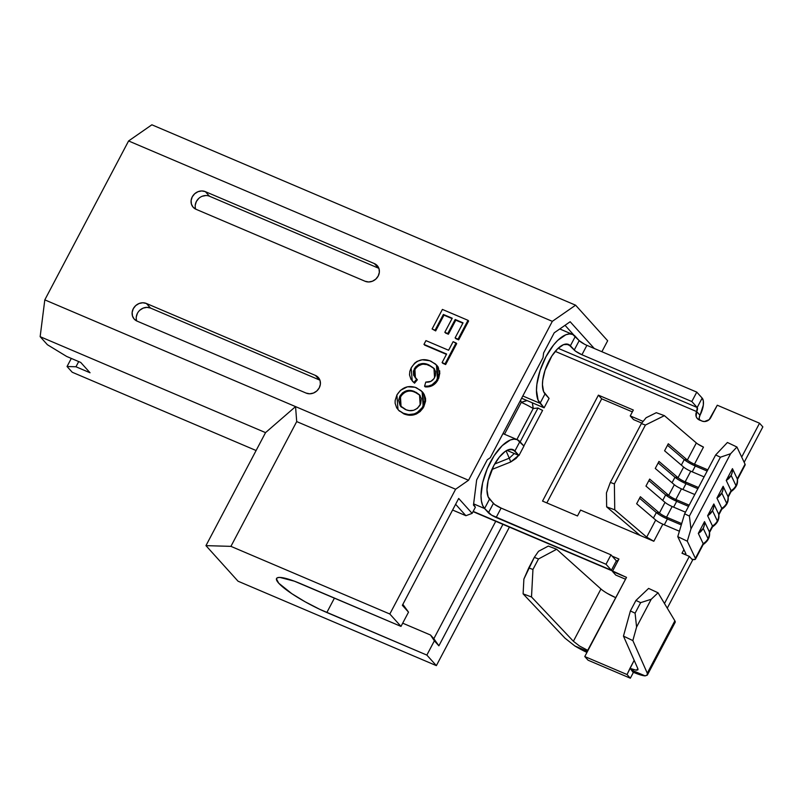 <?xml version="1.0" encoding="UTF-8"?>
<svg xmlns="http://www.w3.org/2000/svg" width="803" height="803" viewBox="0 0 803 803"><rect width="100%" height="100%" fill="white"/><g stroke="black" fill="none" stroke-linecap="round" stroke-linejoin="round"><path stroke-width="1.2" d="M128.59 140.957L552.323 321.341L468.54 480.254L44.807 299.87L128.59 140.957L44.807 299.87L40.15 336.678L47.387 344.708L40.15 336.678L265.542 432.626L205.959 545.639L230.923 546.361L389.826 614.014L400.998 626.4L294.36 581.171L279.866 577.417L277.447 577.728L276.423 578.822L278.691 583.169L291.81 593.668L305.09 601.758L319.714 609.306L426.855 655.087L436.37 665.637L238.029 581.201L205.959 545.639L238.029 581.201L436.37 665.637L426.855 655.087L434.373 640.824L438.88 645.823L502.919 524.349L438.88 645.823L430.528 635.032L433.841 638.696L495.742 521.288L433.841 638.696L438.88 645.823L434.373 640.824L426.855 655.087L326.841 612.508A42.228 7.368 27.8 0 1 276.553 578.471A42.228 7.368 27.8 0 1 300.974 583.821L400.998 626.4L389.826 614.014L455.612 489.238L468.54 480.254L552.323 321.341L575.6 305.19L607.66 340.753L601.879 351.714L607.66 340.753L575.6 305.19L151.867 124.796L128.59 140.957L151.867 124.796L575.6 305.19L552.323 321.341L128.59 140.957M403.919 413.916C412.049 417.038 418.664 414.689 423.763 406.85L423.141 406.167C418.042 413.997 411.427 416.345 403.297 413.224L403.919 413.916L403.297 413.224L408.657 414.569L414.358 413.896L417.058 412.652L422.398 407.452L424.948 400.546L424.205 394.996L421.053 390.589L415.111 387.267L407.482 386.785L400.466 390.338L396.893 394.976L395.156 400.486L395.126 403.297L396.712 407.884L398.76 410.353L403.297 413.224L398.619 410.263L403.919 413.916L409.269 415.251L416.356 414.037L420.11 411.568L423.02 408.135M397.997 409.57L396.893 394.976C401.851 387.297 408.346 384.888 416.366 387.739L422.127 391.643L423.141 406.167L423.763 406.85L425.57 401.239L425.53 398.378L424.084 394.153M423.522 393.279L422.649 392.225M398.418 410.042L399.563 411.196M319.925 380.18A10.138 9.014 -42 0 0 319.574 380.02L315.438 375.433L319.574 380.02L150.532 308.061L146.397 303.474L315.438 375.433A10.138 9.014 138 0 1 318.309 377.48A10.138 9.014 138 0 1 318.169 389.505A10.138 9.014 138 0 1 306.134 393.089L309.717 393.801L313.471 393.048L316.814 390.971L319.243 387.859L320.377 384.205L320.056 380.562L318.319 377.48L315.438 375.433L146.397 303.474L142.814 302.761L139.06 303.514L135.717 305.592L133.288 308.703L132.154 312.357L132.475 316.001L134.211 319.082L137.092 321.13L306.134 393.089L137.092 321.13A10.138 9.014 138 0 1 134.211 319.082A10.138 9.014 138 0 1 134.362 307.047A10.138 9.014 138 0 1 146.397 303.474L150.532 308.061A10.138 9.014 -42 0 0 139.692 310.339A10.138 9.014 -42 0 0 136.741 320.969M378.886 268.353A10.138 9.014 -42 0 0 378.534 268.192L374.399 263.605L378.534 268.192L209.493 196.233L205.357 191.646L374.399 263.605A10.138 9.014 138 0 1 377.269 265.652A10.138 9.014 138 0 1 377.129 277.687A10.138 9.014 138 0 1 365.094 281.261L368.677 281.973L372.431 281.221L375.774 279.143L378.193 276.031L379.337 272.378L379.016 268.734L377.28 265.652L374.399 263.605L205.357 191.646L201.764 190.933L198.02 191.686L194.677 193.764L192.248 196.876L191.114 200.529L191.435 204.173L193.172 207.254L196.052 209.302L365.094 281.261L196.052 209.302A10.138 9.014 138 0 1 193.172 207.254A10.138 9.014 138 0 1 193.312 195.229A10.138 9.014 138 0 1 205.357 191.646L209.493 196.233A10.138 9.014 -42 0 0 198.652 198.512A10.138 9.014 -42 0 0 195.701 209.141M435.678 330.916L443.989 315.147L452.039 318.58L443.366 314.455L435.055 330.224L432.104 328.969L442.403 309.426L467.998 320.327L458.051 339.177L455.1 337.922L463.05 322.836L455.181 319.484L447.773 333.536L444.812 332.281L452.23 318.229L443.366 314.455L443.989 315.147L435.678 330.916L432.104 328.969L435.678 330.916M445.434 332.974L448.385 334.229L455.803 320.176L462.869 323.187L455.181 319.484L455.803 320.176L448.385 334.229L445.434 332.974M455.723 338.605L458.674 339.87L468.611 321.019L467.998 320.327L468.611 321.019L458.674 339.87L455.723 338.605M442.714 363.287L445.665 364.542L456.686 343.634L456.064 342.951L445.043 363.849L442.092 362.595L446.609 354.033L423.964 344.387L425.951 340.623L448.596 350.259L453.113 341.687L456.686 343.634L445.665 364.542L442.714 363.287M424.586 345.079L446.428 354.374L424.586 345.079M427.708 364.984L431.432 366.59M431.592 386.002L435.788 383.001L438.057 379.739C435.136 384.968 430.84 387.347 425.178 386.875L424.566 386.193L426.122 386.956L430.237 386.484M438.057 379.739L437.434 379.056C434.513 384.276 430.227 386.655 424.566 386.193L425.771 382.087C429.615 382.579 432.546 381.084 434.574 377.611L433.961 368.376L429.023 365.004C423.201 362.123 418.293 363.408 414.288 368.858L415.101 377.631L417.359 379.769L416.737 379.086L413.906 382.499L412.23 380.923L411.146 367.955C416.165 360.035 422.779 357.797 430.99 361.23L436.451 364.964L437.434 379.056L438.057 379.739L437.063 365.646L436.451 364.964M438.679 378.434L439.863 372.803M439.773 371.418L439.683 370.825M438.287 367.252L436.973 365.536M412.18 380.803L413.284 382.077M414.529 383.182L417.359 379.769L414.529 383.182L412.23 380.923M414.428 376.406L413.987 372L415.462 368.607L417.701 366.188L421.987 364.341M423.994 364.281L425.781 364.502M476.661 479.913L473.479 505.107L475.376 507.225L472.134 513.378L458.694 498.462L402.353 605.311L408.516 612.147L400.998 626.4L408.516 612.147L402.865 604.338L408.516 612.147L402.353 605.311L458.694 498.462L472.134 513.378L465.901 515.697L452.591 510.025L465.901 515.697L455.612 504.284L465.901 515.697L472.134 513.378L475.376 507.225L473.589 504.204L475.376 507.225L473.479 505.107L476.661 479.913L487.28 459.788L476.661 479.913M509.413 527.109L436.37 665.637L509.413 527.109M594.25 348.462L570.16 321.742L554.221 332.813L543.611 352.939L543.019 357.656L490.262 457.71L487.28 459.788L490.262 457.71L543.019 357.656L543.611 352.939L554.221 332.813L570.16 321.742L594.25 348.462M71.306 358.429L67.04 366.509L72.22 372.241L67.04 366.509L75.964 366.77L90.046 372.763L80.742 362.444L66.649 356.442L47.387 344.708L66.649 356.442L80.742 362.444L90.046 372.763L75.964 366.77L78.704 361.571L75.964 366.77L67.04 366.509L71.306 358.429M256.107 450.523L72.22 372.241L256.107 450.523M455.612 489.238L389.826 614.014L230.923 546.361L296.709 421.585L455.612 489.238L296.709 421.585L295.554 406.609L468.54 480.254L455.612 489.238M296.709 421.585L230.923 546.361L205.959 545.639L265.542 432.626L295.554 406.609L296.709 421.585M265.542 432.626L40.15 336.678L44.807 299.87L295.554 406.609L265.542 432.626M402.694 623.178L430.528 635.032L434.373 640.824L430.528 635.032L402.694 623.178M565.031 325.305L573.844 335.072L565.031 325.305M334.449 598.074L326.841 612.508L334.449 598.074M319.574 380.02L150.532 308.061L146.949 307.358L143.195 308.101L139.852 310.189M137.423 313.29L136.289 316.944M205.909 195.53L202.155 196.273M198.813 198.361L196.384 201.463L195.249 205.116M378.534 268.192L209.493 196.233M442.403 309.426L467.998 320.327L458.051 339.177L455.1 337.922L463.05 322.836L455.181 319.484L447.773 333.536L444.812 332.281L452.23 318.229L443.366 314.455L435.055 330.224L432.104 328.969L442.403 309.426M425.951 340.623L448.596 350.259L453.113 341.687L456.064 342.951L445.043 363.849L442.092 362.595L446.609 354.033L423.964 344.387L425.951 340.623M415.412 377.952L414.9 369.541L414.288 368.858L414.9 369.541C418.915 364.1 423.823 362.815 429.645 365.696L434.252 368.728M416.737 379.086L413.906 382.499L410.925 379.187L409.52 374.901L409.821 371.367L411.146 367.955L414.689 363.117L417.128 361.34L422.187 359.794L429.705 360.728L435.487 364L438.518 368.266L439.161 373.636L436.41 380.752L432.044 384.788L428.35 386.092L424.566 386.193L425.771 382.087L430.86 381.385L433.881 378.755L435.407 375.663L435.638 371.638L433.831 368.236L429.023 365.004L423.522 363.598L418.955 364.341L415.502 367.031L413.404 371.147L413.595 375.202L416.737 379.086M401.068 406.75L400.476 396.903L399.854 396.22L400.757 406.418L405.304 409.47C411.266 412.069 416.215 410.564 420.17 404.933L419.517 394.875L414.338 391.493C408.486 389.064 403.658 390.639 399.854 396.22L402.554 392.828L406.348 390.8L410.484 390.439L416.215 392.396L419.507 394.865L421.294 398.549L420.662 403.909L417.389 408.366L413.475 410.363L409.249 410.574L406.258 409.841L400.245 405.816L398.629 400.336L399.854 396.22L400.476 396.903C404.28 391.332 409.108 389.756 414.96 392.175L419.818 395.227M423.763 406.85L422.749 392.326L422.127 391.643M414.338 391.493L414.96 392.175L414.338 391.493M400.878 406.519L399.834 404.672M399.633 398.92L401.651 395.086L404.732 392.436M406.97 391.493L408.034 391.232M413.083 391.513L416.877 393.099M418.544 394.143L420.13 395.548M726.243 480.425L731.081 490.653A12.276 11.774 -25.3 0 0 735.97 485.614L731.131 475.386A12.276 11.774 154.7 0 1 726.243 480.425L731.081 490.653L727.98 496.535L723.142 486.307L716.938 498.081L721.777 508.309A12.276 11.774 -25.3 0 0 726.665 503.27L721.827 493.042A12.276 11.774 154.7 0 1 716.938 498.081L721.777 508.309L718.675 514.191L713.837 503.963L707.624 515.737L712.462 525.965A12.276 11.774 -25.3 0 0 717.35 520.926L712.512 510.698A12.276 11.774 154.7 0 1 707.624 515.737L712.462 525.965L709.36 531.847L704.522 521.619L698.319 533.393L703.157 543.621A12.276 11.774 -25.3 0 0 708.045 538.582L703.207 528.354A12.276 11.774 154.7 0 1 698.319 533.393L703.157 543.621L695.398 558.336A17.566 3.061 27.8 0 1 695.478 559.159A17.566 3.061 27.8 0 1 691.925 559.249L689.335 556.379L664.482 603.515L689.335 556.379L691.925 559.249L694.936 559.52L695.398 558.336L687.288 541.192L677.772 536.655L685.882 553.799A6.755 1.174 27.8 0 1 685.913 554.12A6.755 1.174 27.8 0 1 682.008 553.257L689.335 556.379L682.008 553.257L683.915 549.643L682.008 553.257L685.079 554.261L685.882 553.799L677.772 536.655L687.288 541.192L690.971 528.896L730.61 453.725L736.933 447.02L745.043 464.164L737.295 478.879L732.456 468.651L726.243 480.425L731.131 475.386L735.97 485.614A12.276 11.774 154.7 0 1 731.081 490.653L727.98 496.535A12.276 11.774 154.7 0 1 726.665 503.27A12.276 11.774 154.7 0 1 721.777 508.309L718.675 514.191A12.276 11.774 154.7 0 1 717.35 520.926A12.276 11.774 154.7 0 1 712.462 525.965L709.36 531.847A12.276 11.774 154.7 0 1 708.045 538.582A12.276 11.774 154.7 0 1 703.157 543.621L695.398 558.336L687.288 541.192L690.971 528.896L689.386 516.078L720.411 457.218L730.61 453.725L690.971 528.896L689.386 516.078L684.628 513.81L715.654 454.95L720.411 457.218L689.386 516.078L684.628 513.81L677.772 536.655L684.628 513.81L715.654 454.95L727.418 442.483L715.654 454.95L720.411 457.218L730.61 453.725L736.933 447.02L727.418 442.483L736.933 447.02L745.043 464.164L737.295 478.879A12.276 11.774 154.7 0 1 735.97 485.614A12.276 11.774 -25.3 0 0 737.295 478.879L732.456 468.651A12.276 11.774 154.7 0 1 731.131 475.386L732.296 472.104L732.456 468.651L726.243 480.425M520.595 400.185L521.267 402.383L504.475 434.242L521.267 402.383A17.566 3.061 27.8 0 1 533.202 408.536L538.02 408.004L520.153 441.891L538.02 408.004A6.755 1.174 -152.2 0 0 542.607 410.373L523.837 445.976L542.607 410.373A6.755 1.174 27.8 0 1 538.02 408.004L533.202 408.536L532.319 402.805A17.566 6.504 83.7 0 1 533.202 408.536A17.566 3.061 -152.2 0 0 521.267 402.383A17.566 7.418 -17 0 1 527.039 400.556L521.267 402.383L520.595 400.185M647.409 674.962L675.162 622.315A24.331 4.246 -152.2 0 0 674.871 620.829L647.278 673.185L632.844 640.583L636.578 627.053L635.093 613.181L630.395 610.942L623.459 636.117L637.883 668.718L636.337 670.214L629.953 668.347L634.179 660.337L627.033 674.53L584.775 656.543L626.511 577.377L612.428 571.385L615.74 575.058L625.537 579.224L615.74 575.058L612.428 571.385L618.942 559.029L612.117 556.118L618.942 559.029L617.537 560.765L616.353 560.815L610.973 554.853L501.102 508.078L496.134 517.493L606.014 564.268L610.973 554.853L606.014 564.268L611.394 570.24L473.178 511.401L611.394 570.24L616.353 560.815L610.973 554.853L501.102 508.078L494.618 504.445L489.539 499.105L484.58 508.53L488.435 512.796L493.393 503.381L488.134 496.816L486.979 489.84L488.144 480.616L493.775 465.67L499.265 457.178L505.217 451.406L508.078 449.841L513.017 449.63L518.969 455.502L506.924 450.373L518.969 455.502L523.937 446.077L518.969 455.502L514.914 450.995L519.872 441.58L514.914 450.995L510.778 449.238L514.914 450.995A27.623 11.674 -66.9 0 0 513.047 449.64L513.047 449.64A27.623 11.674 -66.9 0 0 492.58 468.039A27.623 11.674 -66.9 0 0 489.539 499.105L484.58 508.53L491.546 515.125L606.014 564.268L611.394 570.24A14.193 5.992 113.1 0 0 612.609 571.023L618.942 559.029A3.383 1.425 -66.9 0 1 616.584 560.986A3.383 1.425 -66.9 0 1 616.353 560.815L611.394 570.24A14.193 5.992 -66.9 0 0 612.348 570.933L473.057 511.631M632.884 672.081L645.13 675.875A24.331 4.246 27.8 0 1 633.165 672.201L632.884 672.081M667.273 608.162L692.638 560.052L691.925 559.249L692.638 560.052L667.273 608.162M696.352 442.945L687.338 460.039A6.755 1.174 -152.2 0 0 694.475 464.184L707.804 469.855L694.475 464.184A6.755 1.174 27.8 0 1 687.338 460.039L696.352 442.945L664.402 415.653L656.302 412.692L646.084 417.751L641.366 423.572L610.34 482.422L641.366 423.572L645.421 425.048L614.385 483.908L610.34 482.422L606.456 492.912L606.646 506.864L638.596 534.156A17.566 3.061 -152.2 0 0 640.312 535.511L580.579 510.086L577.477 515.968L542.537 501.092L598.396 395.156L633.336 410.032L630.235 415.914L633.537 419.588L641.758 423.081L633.537 419.588L630.235 415.914L643.123 421.404L630.235 415.914L633.336 410.032L598.396 395.156L601.708 398.83L546.823 502.919L601.708 398.83L632.362 411.879L601.708 398.83L598.396 395.156L542.537 501.092L577.477 515.968L580.579 510.086L653.833 541.262L662.836 524.178L679.398 531.235L662.836 524.178L653.833 541.262A6.755 1.174 27.8 0 1 646.696 537.117L614.747 509.825L614.385 483.908L645.421 425.048L664.402 415.653L696.352 442.945A6.755 1.174 -152.2 0 0 703.478 447.1L694.475 464.184L703.478 447.1L697.707 443.969M744.17 462.317L762.85 426.885L759.538 423.221L741.691 457.068L759.538 423.221L762.85 426.885L744.17 462.317M699.443 420.13L699.222 417.69L703.318 405.113L703.328 400.868L702.153 398.077L696.783 392.115L691.815 401.53L581.934 354.755L586.903 345.34L696.783 392.115L691.815 401.53L697.195 407.502L702.153 398.077L696.783 392.115L586.903 345.34L581.934 354.755L691.815 401.53L697.195 407.502L558.115 348.291L697.195 407.502L696.131 416.456L697.285 418.504L702.023 421.073L704.422 421.545L709.149 419.658L717.28 405.224L759.538 423.221L717.28 405.224L710.765 417.59A6.755 6.012 138 0 1 702.023 421.073L699.202 419.869A6.755 6.012 138 0 1 697.295 418.514A6.755 6.012 138 0 1 696.673 411.588L699.985 415.261A6.755 6.012 -42 0 0 699.393 419.949M491.918 469.484L510.688 461.996L516.058 458.453L518.668 455.371L510.688 461.996L491.918 469.484M555.224 351.373L696.673 411.588L555.224 351.373M698.49 487.511L685.16 481.84L690.771 471.21L704.09 476.882L690.771 471.21L685.16 481.84A6.755 1.174 27.8 0 1 678.033 477.695L683.634 467.065A6.755 1.174 -152.2 0 0 690.771 471.21A6.755 1.174 27.8 0 1 683.634 467.065L678.033 477.695L658.972 461.414L655.268 468.44L674.329 484.721L668.718 495.351L649.667 479.07L645.963 486.096L665.014 502.377L659.414 513.007L640.362 496.726L636.649 503.752L655.71 520.033L646.696 537.117L655.71 520.033A6.755 1.174 -152.2 0 0 662.836 524.178A6.755 1.174 27.8 0 1 655.71 520.033L636.649 503.752L640.362 496.726L659.414 513.007L665.014 502.377A6.755 1.174 -152.2 0 0 672.151 506.522L685.481 512.194L672.151 506.522L666.55 517.152L672.151 506.522A6.755 1.174 27.8 0 1 665.014 502.377L645.963 486.096L649.667 479.07L668.718 495.351L674.329 484.721A6.755 1.174 -152.2 0 0 681.456 488.866L694.786 494.538L681.456 488.866L675.855 499.496L681.456 488.866A6.755 1.174 27.8 0 1 674.329 484.721L655.268 468.44L658.972 461.414L678.033 477.695A6.755 1.174 -152.2 0 0 685.16 481.84L686.003 483.677A10.469 1.827 27.8 0 1 674.952 477.243L678.033 477.695L674.952 477.243L658.179 462.919L674.952 477.243A10.469 1.827 -152.2 0 0 686.003 483.677L682.931 489.499L686.003 483.677L697.857 488.716L686.003 483.677L685.16 481.84L698.49 487.511M668.287 443.758L664.583 450.784L683.634 467.065L664.583 450.784L668.287 443.758L687.338 460.039L668.287 443.758M689.185 505.167L675.855 499.496A6.755 1.174 27.8 0 1 668.718 495.351A6.755 1.174 -152.2 0 0 675.855 499.496L676.688 501.333A10.469 1.827 27.8 0 1 665.637 494.899L668.718 495.351L665.637 494.899L648.874 480.575L665.637 494.899A10.469 1.827 -152.2 0 0 676.688 501.333L673.627 507.155L676.688 501.333L688.542 506.372L676.688 501.333L675.855 499.496L689.185 505.167M681.687 523.596L666.55 517.152A6.755 1.174 27.8 0 1 659.414 513.007A6.755 1.174 -152.2 0 0 666.55 517.152L667.383 518.989A10.469 1.827 27.8 0 1 656.332 512.555L659.414 513.007L656.332 512.555L639.559 498.231L656.332 512.555A10.469 1.827 -152.2 0 0 667.383 518.989L664.312 524.811L667.383 518.989L681.295 524.911L667.383 518.989L666.55 517.152L681.687 523.596M737.375 479.702L745.124 464.987A17.566 3.061 -152.2 0 0 745.043 464.164L744.592 465.349M728.06 497.358L731.162 491.476A17.566 3.061 -152.2 0 0 731.081 490.653A17.566 3.061 27.8 0 1 730.86 491.757C735.939 488.214 738.128 484.079 737.435 479.331A17.566 3.061 -152.2 0 0 737.295 478.879M718.755 515.014L721.857 509.132A17.566 3.061 -152.2 0 0 721.777 508.309A17.566 3.061 27.8 0 1 721.546 509.413M709.44 532.68L712.542 526.788A17.566 3.061 -152.2 0 0 712.462 525.965A17.566 3.061 27.8 0 1 712.241 527.069C717.33 523.526 719.508 519.4 718.815 514.643M640.312 535.511A17.566 3.061 27.8 0 1 638.596 534.156L606.646 506.864L614.747 509.825L606.646 506.864L606.456 492.912L610.34 482.422L614.385 483.908L614.747 509.825L646.696 537.117L653.833 541.262L640.312 535.511M695.478 559.159L703.237 544.444A17.566 3.061 -152.2 0 0 703.157 543.621A17.566 3.061 27.8 0 1 702.926 544.725M612.348 570.933A14.193 5.992 -66.9 0 0 612.609 571.023L626.511 577.377L587.696 650.35L579.495 646.014L573.382 641.256L600.945 588.99L556.67 549.272L548.319 546.08L538.532 551.29L534.306 557.362L523.887 579.073L523.104 593.859L564.981 638.154L574.807 645.943L586.943 652.427A24.331 4.246 27.8 0 1 574.807 645.943L587.515 651.353L574.807 645.943L564.981 638.154L523.104 593.859L531.506 596.97L573.382 641.256L579.495 646.014L587.977 650.47L584.775 656.543L588.087 660.217L630.345 678.204L633.286 672.623L630.345 678.204L627.033 674.53L629.953 668.347L633.607 669.682M544.103 407.824L549.071 398.408L545.006 393.902L540.048 403.317L544.103 407.824L549.071 398.408L543.601 391.613L542.447 384.637L542.748 380.22L545.026 370.384L551.872 355.95L557.714 348.683L563.545 344.628L568.484 344.417L574.235 350.058L579.194 340.643L575.339 336.377L570.381 345.792L575.45 351.122L581.934 354.755A6.755 1.174 27.8 0 1 574.235 350.058L579.194 340.643L572.71 334.47L569.498 333.928L565.834 334.761L557.714 340.402L553.578 344.979L545.93 356.793L540.068 370.595L536.896 384.286L536.484 390.429L538.09 400.135L544.103 407.824L521.609 398.248L544.103 407.824M572.75 334.49A38.434 16.241 -66.9 0 0 544.273 360.095A38.434 16.241 -66.9 0 0 540.048 403.317L522.813 395.979L540.048 403.317L545.006 393.902A27.623 11.674 -66.9 0 1 548.047 362.836A27.623 11.674 -66.9 0 1 568.514 344.437A27.623 11.674 -66.9 0 1 570.381 345.792L575.339 336.377A38.434 16.241 -66.9 0 0 572.75 334.49L559.771 328.959M584.584 344.246L579.194 340.643A6.755 1.174 -152.2 0 0 586.903 345.34M566.245 344.025L570.381 345.792L566.245 344.025M523.937 446.077L517.242 439.673L514.03 439.131L510.367 439.964L502.246 445.605L494.126 455.723L487.24 468.781L482.633 482.794L481.017 495.632L481.419 500.982L482.623 505.338L484.58 508.53A38.434 16.241 -66.9 0 1 488.806 465.298A38.434 16.241 -66.9 0 1 517.283 439.693A38.434 16.241 -66.9 0 1 519.872 441.58L523.937 446.077M473.64 503.872L484.58 508.53L473.64 503.872M702.153 398.077L697.195 407.502A3.383 1.425 -66.9 0 1 696.673 411.588L699.985 415.261A14.193 5.992 -66.9 0 0 702.153 398.077M493.393 503.381A6.755 1.174 -152.2 0 0 501.102 508.078L496.134 517.493A6.755 1.174 27.8 0 1 488.435 512.796L493.393 503.381M645.421 425.048L641.366 423.572L646.084 417.751L656.302 412.692L664.402 415.653L645.421 425.048M600.945 588.99L573.382 641.256L531.506 596.97L532.951 569.457L538.492 558.958L556.67 549.272L600.945 588.99A13.51 2.359 -152.2 0 0 615.53 597.562L607.249 593.377M636.337 670.214L637.823 669.873L637.883 668.718L623.459 636.117L632.844 640.583L647.278 673.185L647.479 674.801L645.13 675.875L631.379 670.023L630.235 668.467L633.286 672.623L631.379 670.023L645.13 675.875L647.288 675.142L647.278 673.185L674.871 620.829L658.048 592.795L674.871 620.829L674.982 622.546M636.578 627.053L651.223 599.269L658.048 592.795L648.613 588.408L635.936 600.443L640.653 602.641L651.223 599.269L636.578 627.053L632.844 640.583L623.459 636.117L630.395 610.942L635.936 600.443L630.395 610.942L635.093 613.181L640.653 602.641L635.093 613.181L636.578 627.053M637.883 668.718L637.973 669.672M532.951 569.457L528.755 567.902L534.306 557.362L538.492 558.958L532.951 569.457L531.506 596.97L523.104 593.859L523.887 579.073L528.755 567.902L532.951 569.457M588.087 660.217L630.345 678.204L627.033 674.53L584.775 656.543L588.087 660.217M538.492 558.958L534.306 557.362L538.532 551.29L548.319 546.08L556.67 549.272L538.492 558.958M651.223 599.269L640.653 602.641L635.936 600.443L648.613 588.408L658.048 592.795L651.223 599.269M653.421 518.076L656.332 512.555L653.421 518.076M709.501 532.329A17.566 3.061 -152.2 0 0 709.36 531.847L704.522 521.619A12.276 11.774 154.7 0 1 703.207 528.354L708.045 538.582A12.276 11.774 -25.3 0 0 709.36 531.847M698.319 533.393L703.207 528.354L704.372 525.072L704.522 521.619L698.319 533.393M718.815 514.673A17.566 3.061 -152.2 0 0 718.675 514.191L713.837 503.963A12.276 11.774 154.7 0 1 712.512 510.698L717.35 520.926A12.276 11.774 -25.3 0 0 718.675 514.191M707.624 515.737L712.512 510.698L713.676 507.416L713.837 503.963L707.624 515.737M721.586 509.393C726.635 505.87 728.813 501.734 728.12 496.987A17.566 3.061 -152.2 0 0 727.98 496.535L723.142 486.307A12.276 11.774 154.7 0 1 721.827 493.042L726.665 503.27A12.276 11.774 -25.3 0 0 727.98 496.535M716.938 498.081L721.827 493.042L722.991 489.76L723.142 486.307L716.938 498.081M662.726 500.42L665.637 494.899L662.726 500.42M672.041 482.764L674.952 477.243L672.041 482.764M684.256 459.587L687.338 460.039L684.256 459.587L667.494 445.263L684.256 459.587A10.469 1.827 -152.2 0 0 695.308 466.011A10.469 1.827 27.8 0 1 684.256 459.587L681.345 465.108L684.256 459.587M694.475 464.184L695.308 466.011L692.246 471.833L695.308 466.011L707.162 471.06L695.308 466.011L694.475 464.184M516.871 439.512L533.202 408.536L516.871 439.512M506.081 450.844L509.273 458.192L494.678 464.014L509.273 458.192L514.281 453.504L509.273 458.192A6.755 1.184 -111.8 0 1 510.688 461.996A6.755 1.184 68.2 0 0 509.273 458.192L506.081 450.844M415.723 378.313L415.101 377.631M434.574 369.059L433.961 368.376M420.14 395.568L419.517 394.875M401.38 407.111L400.757 406.418M517.273 439.693L502.979 433.6M702.966 544.705C708.015 541.192 710.193 537.056 709.501 532.299"/></g></svg>
